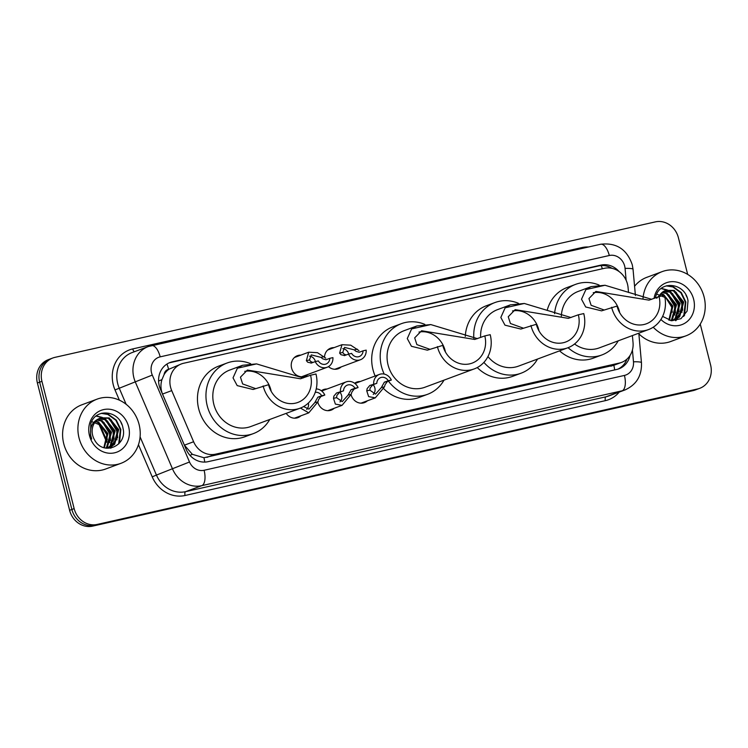 <?xml version="1.0" encoding="UTF-8"?>
<svg xmlns="http://www.w3.org/2000/svg" width="748" height="748" viewBox="0 0 748 748"><rect width="100%" height="100%" fill="white"/><g stroke="black" fill="none" stroke-linecap="round" stroke-linejoin="round"><path stroke-width="1.12" d="M367.408 400.788A10.958 9.827 -110.4 0 1 364.444 402.62A10.958 9.827 -110.4 0 1 351.074 394.72M334.15 408.296A10.958 9.827 -110.4 0 1 331.177 410.128A10.958 9.827 -110.4 0 1 317.806 402.218M300.883 415.795A10.958 9.827 -110.4 0 1 297.919 417.636A10.958 9.827 -110.4 0 1 286.204 413.354M307.989 374.393A10.958 9.827 -110.4 0 1 305.016 376.225A10.958 9.827 -110.4 0 1 291.598 368.119A10.958 9.827 -110.4 0 1 297.386 355.683A10.958 9.827 -110.4 0 1 300.827 355.132M341.247 366.885A10.958 9.827 -110.4 0 1 338.283 368.717A10.958 9.827 -110.4 0 1 328.484 366.632M628.526 292.496L628.086 287.643A20.542 18.438 69.6 0 0 627.488 284.128A20.542 18.438 69.6 0 0 604.44 268.308L183.559 363.276A20.542 18.438 69.6 0 0 181.427 363.911A20.542 18.438 69.6 0 0 171.722 390.624L193.61 441.75A20.542 18.438 69.6 0 0 215.508 454.176L619.456 363.032A20.542 18.438 69.6 0 0 621.579 362.397A20.542 18.438 69.6 0 0 633.032 342.593L632.406 335.572M164.102 374.589A20.542 18.438 -110.4 0 1 168.926 369.222L168.609 369.297A6.844 6.143 69.6 0 0 164.102 374.589L161.951 379.601C160.446 384.472 160.633 389.287 162.512 394.046L184.401 445.172L192.358 454.317L203.961 457.739L613.846 365.248A20.542 9.004 -102.7 0 1 614.66 369.933M181.427 363.911L168.926 369.222M354.617 383.266A10.958 9.827 -110.4 0 1 356.805 382.078A10.958 9.827 -110.4 0 1 360.256 381.527M321.36 390.774A10.958 9.827 -110.4 0 1 323.538 389.586A10.958 9.827 -110.4 0 1 326.988 389.035M324.501 357.095A10.958 9.827 -110.4 0 1 330.644 348.175A10.958 9.827 -110.4 0 1 334.094 347.624M619.101 271.571A20.542 18.438 69.6 0 0 600.943 265.101L172.236 361.836A20.542 18.438 69.6 0 0 170.114 362.471A20.542 18.438 69.6 0 0 160.409 389.184L186.121 449.258A20.542 18.438 69.6 0 0 208.019 461.684L616.82 369.437A20.542 18.438 69.6 0 0 618.951 368.811A20.542 18.438 69.6 0 0 630.003 355.534M168.992 362.93A20.542 18.438 -110.4 0 1 169.974 362.677L598.671 265.942A20.542 18.438 -110.4 0 1 612.014 268.326M700.24 324.062L710.6 364.996A20.542 18.438 -110.4 0 1 699.745 388.315A20.542 18.438 -110.4 0 1 697.622 388.951L97.184 524.432A20.542 18.438 -110.4 0 1 74.145 508.612L41.935 381.321A20.542 18.438 -110.4 0 1 52.79 358.002A20.542 18.438 -110.4 0 1 54.913 357.366L655.341 221.885A20.542 18.438 -110.4 0 1 678.389 237.705L687.674 274.404M52.79 358.002L48.255 359.685A20.542 18.438 -110.4 0 0 37.4 383.004L69.611 510.295A20.542 18.438 -110.4 0 0 92.659 526.115L693.087 390.634A20.542 18.438 -110.4 0 0 695.21 389.998L697.482 389.156A20.542 18.438 -110.4 0 1 695.35 389.792L94.921 525.274A20.542 18.438 -110.4 0 1 71.873 509.453L39.663 382.163A20.542 18.438 -110.4 0 1 50.518 358.844A20.542 18.438 -110.4 0 0 39.663 382.163L71.873 509.453A20.542 18.438 -110.4 0 0 94.921 525.274L695.35 389.792A20.542 18.438 -110.4 0 0 697.482 389.156L699.745 388.315M626.918 359.171A20.542 18.438 -110.4 0 1 617.801 369.185M643.028 298.293A34.24 30.724 -110.4 0 1 662.139 271.627A34.24 30.724 -110.4 0 1 704.092 296.947A34.24 30.724 -110.4 0 1 686.01 335.815A34.24 30.724 -110.4 0 1 653.238 327.222M634.575 286.278A34.24 30.724 -110.4 0 1 646.833 277.321L662.139 271.627M685.925 294.936A34.24 30.724 -110.4 0 1 687.001 297.265M674.275 320.153L678.735 317.18L682.84 302.444L673.368 290.776L665.29 290.476M671.62 320.752L674.733 319.994L679.633 316.843L683.737 302.108L674.266 290.439L665.739 290.299L663.607 291.355A15.484 13.894 -110.4 0 0 658.782 296.685M672.405 320.63L675.135 318.517L679.24 303.781L669.769 292.113L663.579 291.383M672.882 320.537L676.033 318.181L680.138 303.454L670.666 291.776L664 291.122M670.713 320.611L671.536 319.854L675.64 305.119L666.169 293.45L661.933 292.599M671.115 320.677L672.433 319.518L676.538 304.791L667.066 293.113L662.335 292.262M668.88 320.153L672.041 306.465L664.551 295.741M669.366 320.303L672.938 306.128L663.467 294.46L660.783 293.74M664.046 295.46L660.419 294.17M662.616 316.395L671.629 320.752L680.97 318.676L687.113 311.075L688.02 300.836C685.336 282.809 660.437 279.892 655.818 296.208L655.332 297.975M654.042 298.452A22.328 20.037 -110.4 0 1 673.032 281.659A22.328 20.037 -110.4 0 1 693.648 299.303A22.328 20.037 -110.4 0 1 685.037 323.099A22.328 20.037 -110.4 0 1 660.914 319.48M656.679 298.237L663.607 291.355M656.604 294.067L665.879 297.788L671.564 306.895L672.274 312.234M686.01 335.815L670.704 341.509A34.24 30.724 -110.4 0 1 638.857 333.842M675.472 312.935L675.042 305.951L668.899 294.871M675.986 320.621L676.949 318.929M677.136 318.545L678.445 315.011M679.072 311.598L678.642 304.614L672.499 293.534M670.124 291.589L667.412 290.009M667.132 289.887L661.372 288.41M682.672 310.261L682.241 303.267L676.099 292.197M684.485 315.544L685.841 301.93L681.297 292.58L673.303 286.783L666.926 285.699M674.724 315.114L674.593 306.119L667.085 293.842M675.594 320.686L676.435 319.218M676.585 318.929L677.688 316.208M678.324 313.777L678.193 304.773L670.685 292.505M668.908 291.243L666.805 290.102M666.608 290.018L661.139 288.588M681.924 312.44L681.793 303.436L674.285 291.168M683.681 316.451L685.392 302.099L680.848 292.749L672.854 286.952L666.29 285.867M593.229 292.73A23.964 21.505 -110.4 0 1 619.381 311.336A23.964 21.505 -110.4 0 1 619.681 312.692M611.621 307.288A30.135 27.04 -110.4 0 0 648.535 329.569A30.135 27.04 -110.4 0 0 664.458 295.366L659.053 296.591A23.964 21.505 -110.4 0 1 646.394 323.791A23.964 21.505 -110.4 0 1 617.025 306.072L601.579 310.85L585.693 306.979L581.514 299.247L585.871 289.588L591.07 286.643L605.029 285.259L651.676 299.331M659.053 296.591L649.021 300.144L595.875 291.44L588.947 298.527L591.116 305.287L604.244 310.037M591.07 286.643L578.223 291.421A30.135 27.04 69.6 0 0 561.327 316.198M554.577 313.664A37.662 33.791 -110.4 0 1 575.605 284.362A37.662 33.791 -110.4 0 1 599.111 285.082M547.171 310.42A37.662 33.791 -110.4 0 1 567.096 287.522L575.605 284.362M574.539 343.996A30.135 27.04 69.6 0 0 599.232 347.904L648.535 329.569M618.231 340.836A37.662 33.791 -110.4 0 1 601.85 354.963A37.662 33.791 -110.4 0 1 568.059 347.698M601.85 354.963L593.351 358.133A37.662 33.791 -110.4 0 1 559.56 350.859M512.53 310.934A23.964 21.505 -110.4 0 1 538.682 329.55A23.964 21.505 -110.4 0 1 538.981 330.906M530.921 325.502A30.135 27.04 -110.4 0 0 567.844 347.783A30.135 27.04 -110.4 0 0 583.758 313.58L578.354 314.796A23.964 21.505 -110.4 0 1 565.694 342.004A23.964 21.505 -110.4 0 1 536.325 324.277L520.879 329.055L504.994 325.184L500.823 317.451L505.171 307.793L510.37 304.857L524.329 303.473L570.976 317.535M578.354 314.796L568.321 318.349L515.176 309.653L508.247 316.741L510.416 323.491L523.544 328.241M510.37 304.857L497.523 309.635A30.135 27.04 69.6 0 0 480.646 337.451M473.877 338.601A37.662 33.791 -110.4 0 1 494.905 302.566A37.662 33.791 -110.4 0 1 518.411 303.295M465.284 336.469A37.662 33.791 -110.4 0 1 486.396 305.736L494.905 302.566M487.948 356.572A30.135 27.04 69.6 0 0 518.532 366.118L567.844 347.783M537.541 359.049A37.662 33.791 -110.4 0 1 521.16 373.177A37.662 33.791 -110.4 0 1 483.9 362.397M521.16 373.177L512.651 376.338A37.662 33.791 -110.4 0 1 477.261 367.558M418.983 332.047A23.964 21.505 -110.4 0 1 445.135 350.662A23.964 21.505 -110.4 0 1 445.434 352.009M437.374 346.605A30.135 27.04 -110.4 0 0 474.297 368.886A30.135 27.04 -110.4 0 0 490.211 334.683L484.807 335.908A23.964 21.505 -110.4 0 1 472.147 363.117A23.964 21.505 -110.4 0 1 442.779 345.389L427.332 350.167L411.447 346.296L407.277 338.564L411.624 328.905L416.823 325.969L430.783 324.576L477.43 338.648M484.807 335.908L474.774 339.461L421.629 330.756L414.701 337.844L416.87 344.604L429.997 349.353M416.823 325.969L403.976 330.738A30.135 27.04 69.6 0 0 388.062 364.94A30.135 27.04 69.6 0 0 424.986 387.221L474.297 368.886M384.201 374.075A37.662 33.791 -110.4 0 1 381.461 366.436A37.662 33.791 -110.4 0 1 401.358 323.678A37.662 33.791 -110.4 0 1 424.864 324.398M375.141 375.992A37.662 33.791 -110.4 0 1 372.953 369.596A37.662 33.791 -110.4 0 1 392.85 326.839L401.358 323.678M443.985 380.162A37.662 33.791 -110.4 0 1 427.613 394.29A37.662 33.791 -110.4 0 1 388.436 381.125M427.613 394.29L419.104 397.45A37.662 33.791 -110.4 0 1 383.78 388.736M244.736 371.363A23.964 21.505 -110.4 0 1 270.888 389.979A23.964 21.505 -110.4 0 1 271.197 391.326M263.128 385.931A30.135 27.04 -110.4 0 0 300.051 408.212A30.135 27.04 -110.4 0 0 315.965 374L310.56 375.225A23.964 21.505 -110.4 0 1 297.9 402.433A23.964 21.505 -110.4 0 1 268.532 384.706L253.086 389.484L237.2 385.613L233.03 377.88L237.378 368.222L242.576 365.286L256.536 363.893L303.183 377.964M310.56 375.225L300.528 378.778L247.382 370.073L240.454 377.17L242.633 383.92L255.751 388.67M242.576 365.286L229.739 370.054A30.135 27.04 69.6 0 0 213.816 404.266A30.135 27.04 69.6 0 0 250.739 426.547L300.051 408.212M269.748 419.478A37.662 33.791 -110.4 0 1 253.366 433.606A37.662 33.791 -110.4 0 1 207.215 405.753A37.662 33.791 -110.4 0 1 227.112 362.995A37.662 33.791 -110.4 0 1 250.627 363.724M253.366 433.606L244.858 436.767A37.662 33.791 -110.4 0 1 198.716 408.913A37.662 33.791 -110.4 0 1 218.612 366.155L227.112 362.995M79.045 437.991A34.24 30.724 -110.4 0 1 97.137 399.123A34.24 30.724 -110.4 0 1 139.091 424.443A34.24 30.724 -110.4 0 1 120.998 463.311A34.24 30.724 -110.4 0 1 79.045 437.991M120.998 463.311L105.702 468.996A34.24 30.724 -110.4 0 1 63.739 443.676A34.24 30.724 -110.4 0 1 81.831 404.808L97.137 399.123M120.924 422.424A34.24 30.724 -110.4 0 1 121.989 424.761M109.273 447.641L113.724 444.677L117.829 429.941L108.357 418.272L100.288 417.973M106.609 448.239L109.722 447.482L114.631 444.34L118.726 429.604L109.255 417.936L100.737 417.795L98.605 418.852A15.484 13.894 -110.4 0 0 92.659 435.327A15.484 13.894 -110.4 0 0 94.519 439.852C103.046 456.504 127.618 445.911 123.018 428.333C120.334 410.297 95.435 407.389 90.817 423.695L90.48 435.532L91.695 439.067L90.751 435.514C89.704 427.304 92.322 421.75 98.605 418.852M107.403 448.127L110.124 446.014L114.229 431.278L104.757 419.609L98.568 418.871M107.88 448.024L111.031 445.677L115.127 430.942L105.664 419.273L98.988 418.618M105.711 448.108L106.534 447.351L110.629 432.615L101.158 420.946L96.931 420.096M106.113 448.174L107.432 447.014L111.536 432.279L102.065 420.61L97.324 419.759M103.879 447.65L107.029 433.952L97.558 422.283L95.407 421.666M104.365 447.79L107.936 433.616L98.465 421.947L95.781 421.236M128.647 426.799A22.328 20.037 -110.4 0 1 114.538 452.83A22.328 20.037 -110.4 0 1 89.489 435.635A22.328 20.037 -110.4 0 1 103.598 409.595A22.328 20.037 -110.4 0 1 128.647 426.799M91.602 421.563L100.877 425.285L106.562 434.382L107.273 439.731M110.461 440.432L110.04 433.438L103.888 422.368M110.975 448.117L111.938 446.425M112.135 446.042L113.444 442.507M114.061 439.085L113.631 432.101L107.488 421.031M105.122 419.076L102.401 417.506M102.13 417.375L96.361 415.897M117.66 437.748L117.23 430.764L111.087 419.693M119.484 443.04L120.83 429.427L116.286 420.077L108.301 414.27L101.924 413.186M109.722 442.61L109.582 433.606L102.074 421.339M110.592 448.183L111.433 446.715M111.574 446.425L112.686 443.704M113.313 441.264L113.182 432.269L105.674 420.002M103.897 418.73L101.793 417.599M101.606 417.515L96.137 416.084M116.912 439.927L116.782 430.932L109.273 418.656M118.67 443.947L120.381 429.595L115.837 420.245L107.852 414.439L101.289 413.364M363.079 350.821L366.183 350.12A10.276 9.219 69.6 0 1 360.433 359.751A10.276 9.219 69.6 0 1 348.531 354.103L351.625 353.402A6.844 6.143 69.6 0 0 359.236 356.544A6.844 6.143 69.6 0 0 363.079 350.821L359.199 352.261L355.983 351.326L354.234 349.868L344.566 347.39L342.724 352.467L343.977 354.038L346.156 354.991M348.699 354.066A6.844 6.143 69.6 0 0 348.69 354.038A6.844 6.143 69.6 0 0 342.827 348.652M348.531 354.103L344.304 355.655M344.641 355.552L340.976 354.711L339.639 353.159L341.967 344.697L350.728 345.174L358.984 350.644M329.821 358.329L332.916 357.628A10.276 9.219 69.6 0 1 327.166 367.259A10.276 9.219 69.6 0 1 315.263 361.611L318.368 360.91A6.844 6.143 69.6 0 0 325.978 364.052A6.844 6.143 69.6 0 0 329.821 358.329L325.932 359.769L322.725 358.834L320.967 357.376L311.308 354.889L309.457 359.966L310.71 361.536L312.888 362.49M315.432 361.574A6.844 6.143 69.6 0 0 315.422 361.546A6.844 6.143 69.6 0 0 309.56 356.16M315.263 361.611L311.037 363.154M311.383 363.051L307.709 362.219L306.371 360.667L308.7 352.205L317.47 352.673L325.726 358.152M376.786 383.331L372.897 384.771L370.138 387.941L369.839 390.157L375.505 394.121L381.349 387.558L384.35 382.191L388.24 380.741A6.844 6.143 69.6 0 0 380.629 377.609A6.844 6.143 69.6 0 0 376.786 383.331L369.802 385.472L367.137 388.614L366.754 390.849L368.633 396.608L375.29 397.861L360.994 403.172M373.233 394.43A6.844 6.143 69.6 0 0 374.851 387.941A6.844 6.143 69.6 0 0 373.102 384.696M373.682 384.033A10.276 9.219 69.6 0 1 379.432 374.402A10.276 9.219 69.6 0 1 391.335 380.049L387.445 381.489L385.145 384.547L384.435 386.866L375.29 397.861M391.335 380.049L388.24 380.741M343.519 390.839L339.629 392.279L336.871 395.44L336.581 397.665L342.238 401.629L348.091 395.066L351.083 389.699L354.973 388.249A6.844 6.143 69.6 0 0 347.362 385.117A6.844 6.143 69.6 0 0 343.519 390.839L336.535 392.981L333.87 396.122L333.496 398.357L335.366 404.107L342.023 405.36L327.736 410.68M339.966 401.938A6.844 6.143 69.6 0 0 341.584 395.449A6.844 6.143 69.6 0 0 339.844 392.204M340.424 391.531A10.276 9.219 69.6 0 1 346.165 381.901A10.276 9.219 69.6 0 1 358.068 387.548L354.187 388.997L351.887 392.055L351.177 394.364L342.023 405.36M358.068 387.548L354.973 388.249M303.585 406.557L308.971 409.137L314.824 402.574L317.825 397.207L321.705 395.757A6.844 6.143 69.6 0 0 315.245 392.326M306.699 409.446A6.844 6.143 69.6 0 0 308.344 403.041M316.226 388.895A10.276 9.219 69.6 0 1 324.81 395.056L320.92 396.505L318.62 399.563L317.909 401.872L308.765 412.868L300.434 408.062M324.81 395.056L321.705 395.757M158.585 381.069A20.542 0.486 -23.2 0 0 161.951 379.601M602.355 268.775A20.542 9.004 -102.7 0 0 601.205 265.577M204.737 462.096A20.542 9.004 -102.7 0 0 203.961 457.739M189.983 455.345A20.542 0.486 -23.2 0 0 192.358 454.317M168.609 369.297A20.542 9.004 -102.7 0 0 166.935 364.052M610.929 366.202L619.456 363.032M206.99 457.346L215.508 454.176M184.401 445.172L193.61 441.75M162.512 394.046L171.722 390.624M598.671 265.942L600.943 265.101M626.141 280.294L625.066 268.401A13.698 12.286 69.6 0 0 624.664 266.054A13.698 12.286 69.6 0 0 609.302 255.507L160.184 356.852A13.698 12.286 69.6 0 0 151.526 372.813A13.698 12.286 69.6 0 0 152.293 375.075L189.506 461.993A13.698 12.286 69.6 0 0 204.101 470.277L624.43 375.431A13.698 12.286 69.6 0 0 633.481 361.808L632.425 350.017M625.066 268.401A13.698 1.758 -5.1 0 1 633.042 269.28L632.275 264.801C626.955 249.28 616.399 242.427 600.625 244.25A13.698 6.003 77.3 0 1 609.302 255.507M624.43 375.431A13.698 6.003 77.3 0 1 622.121 390.802L605.964 396.805A27.396 24.581 69.6 0 0 608.797 395.963L624.954 389.96A27.396 24.581 -110.4 0 1 622.121 390.802L201.792 485.648A27.396 24.581 -110.4 0 1 172.592 469.071L135.379 382.153A27.396 24.581 -110.4 0 1 133.855 377.637A27.396 24.581 -110.4 0 1 148.319 346.539L132.172 352.542A27.396 24.581 69.6 0 0 117.698 383.64A27.396 24.581 69.6 0 0 119.231 388.165L126.132 404.285M119.381 400.161L115.005 389.932L152.293 375.075M115.005 389.932A30.818 27.648 -110.4 0 1 132.751 348.914L581.869 247.569A3.422 1.505 -102.7 0 0 582.14 248.42M581.869 247.569A30.818 27.648 -110.4 0 1 588.536 246.98M619.26 392.074A30.818 27.648 -110.4 0 1 605.384 400.648L185.065 495.494A30.818 27.648 -110.4 0 1 152.218 476.85L138.455 444.714M697.622 388.951L693.087 390.634M41.935 381.321L37.4 383.004M74.145 508.612L69.611 510.295M97.184 524.432L92.659 526.115M189.506 461.993L156.444 475.074A27.396 24.581 69.6 0 0 185.635 491.651L605.964 396.805A3.422 1.505 -102.7 0 0 605.384 400.648M140.091 436.888L156.444 475.074L152.218 476.85M204.101 470.277A13.698 6.003 77.3 0 1 201.792 485.648L185.635 491.651A3.422 1.505 -102.7 0 0 185.065 495.494M132.751 348.914A3.422 1.505 -102.7 0 0 134.481 351.691M633.481 361.808A13.698 1.758 -5.1 0 1 641.457 362.687L638.801 333.197M151.161 345.698A13.698 6.003 77.3 0 1 151.498 345.595A13.698 6.003 77.3 0 1 160.184 356.852M169.974 362.677L172.236 361.836M99.849 424.471L107.001 441.198M605.029 285.259L585.871 289.588M524.329 303.473L505.171 307.793M430.783 324.576L411.624 328.905M256.536 363.893L237.378 368.222M339.639 353.159L342.724 352.467M354.234 349.868L357.32 349.166M306.371 360.667L309.457 359.966M320.967 357.376L324.052 356.674M384.435 386.866L381.349 387.558M369.839 390.157L366.754 390.849M372.897 384.771L369.802 385.472M387.445 381.489L384.35 382.191M351.177 394.364L348.091 395.066M336.581 397.665L333.496 398.357M339.629 392.279L336.535 392.981M354.187 388.997L351.083 389.699M317.909 401.872L314.824 402.574M320.92 396.505L317.825 397.207M613.061 365.566L621.579 362.397M624.954 389.96C636.473 384.771 641.98 375.674 641.457 362.687M600.625 244.25L148.319 346.539M635.407 295.516L633.042 269.28M106.712 442.302L98.773 423.751M360.433 359.751L334.842 369.269M341.967 344.697L327.68 350.008M327.166 367.259L301.575 376.777M308.7 352.205L294.413 357.516M379.432 374.402L354.935 383.509M346.165 381.901L321.668 391.017M308.765 412.868L294.469 418.188"/></g></svg>
